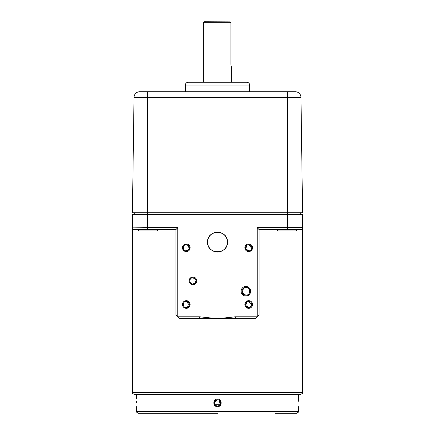 <?xml version="1.0" encoding="UTF-8"?>
<svg xmlns="http://www.w3.org/2000/svg" width="435" height="435" viewBox="0 0 435 435"><rect width="100%" height="100%" fill="white"/><g stroke="black" fill="none" stroke-linecap="round" stroke-linejoin="round"><path stroke-width="0.65" d="M298.448 394.338L298.377 401.244M217.5 406.676C222.345 406.861 222.345 398.83 217.5 399.02C212.655 398.835 212.661 406.866 217.5 406.676M220.474 401.902L214.526 401.902L217.5 399.727A3.121 3.121 0 0 0 214.379 402.848A3.121 3.121 0 0 0 217.5 405.969A3.121 3.121 0 0 0 220.621 402.848A3.121 3.121 0 0 0 217.5 399.727C212.699 400.559 214.917 405.371 215.015 404.74L219.985 404.74M136.639 402.886L136.628 401.358M136.633 401.755L136.639 402.837M217.5 413.25L138.444 413.25C136.704 412.451 136.073 411.82 136.552 411.358L298.448 411.358C298.927 411.825 298.296 412.456 296.556 413.25L275.186 413.25M300.715 394.338L134.284 394.338C132.539 393.539 131.908 392.908 132.392 392.446L302.608 392.446C303.113 392.849 302.483 393.479 300.715 394.338M302.608 227.777L302.608 227.712A1.892 1.892 0 0 1 300.715 229.604L302.608 229.604L302.608 214.662L132.392 214.662L132.392 227.712A1.892 1.892 0 0 0 134.284 229.604L132.392 229.604L132.392 227.712A1.892 1.892 0 0 0 134.284 229.604L175.892 229.604L177.784 227.712L177.784 316.794L175.892 314.902L175.892 229.604M235.34 318.686L217.5 318.686L235.34 316.794L257.215 316.794L255.329 318.686L235.34 318.686L235.34 316.794M186.294 243.932A3.828 3.828 0 0 0 182.466 247.76A3.828 3.828 0 0 0 186.294 251.593A3.828 3.828 0 0 0 190.122 247.76A3.828 3.828 0 0 0 186.294 243.932M186.881 244.698L186.294 244.639A3.121 3.121 0 0 0 183.173 247.76A3.121 3.121 0 0 0 186.294 250.881A3.121 3.121 0 0 0 189.415 247.76A3.121 3.121 0 0 0 186.294 244.639C182.325 244.291 182.298 251.212 186.294 250.881L189.16 248.999M248.706 243.932A3.828 3.828 0 0 0 244.878 247.76A3.828 3.828 0 0 0 248.706 251.593A3.828 3.828 0 0 0 252.534 247.76A3.828 3.828 0 0 0 248.706 243.932M251.762 248.407L248.706 244.639A3.121 3.121 0 0 0 245.585 247.76A3.121 3.121 0 0 0 248.706 250.881A3.121 3.121 0 0 0 251.827 247.76A3.121 3.121 0 0 0 248.706 244.639L247.553 244.861M247.026 245.133L245.726 248.689L248.706 250.881M192.912 277.03A3.828 3.828 0 0 0 189.084 280.858A3.828 3.828 0 0 0 192.912 284.691A3.828 3.828 0 0 0 196.745 280.858A3.828 3.828 0 0 0 192.912 277.03M195.788 279.645L192.912 277.737A3.121 3.121 0 0 0 189.791 280.858A3.121 3.121 0 0 0 192.912 283.979L195.092 283.093M192.912 277.737C188.926 277.448 188.904 284.256 192.912 283.979A3.121 3.121 0 0 0 196.033 280.858A3.121 3.121 0 0 0 192.912 277.737M245.867 287.29A3.969 3.969 0 0 0 241.898 291.26A3.969 3.969 0 0 0 245.867 295.234A3.969 3.969 0 0 0 249.842 291.26A3.969 3.969 0 0 0 245.867 287.29C250.951 286.893 250.941 295.642 245.867 295.234L242.077 292.44L243.72 287.921M245.867 286.486A4.774 4.774 0 0 0 241.093 291.26A4.774 4.774 0 0 0 245.867 296.034A4.774 4.774 0 0 0 250.647 291.26A4.774 4.774 0 0 0 245.867 286.486M189.35 305.136L186.294 301.379A3.121 3.121 0 0 0 183.173 304.5A3.121 3.121 0 0 0 186.294 307.621A3.121 3.121 0 0 0 189.415 304.5A3.121 3.121 0 0 0 186.294 301.379C182.325 301.031 182.298 307.953 186.294 307.621L189.16 305.74M186.294 300.672A3.828 3.828 0 0 0 182.466 304.5A3.828 3.828 0 0 0 186.294 308.328A3.828 3.828 0 0 0 190.122 304.5A3.828 3.828 0 0 0 186.294 300.672M251.762 305.147L248.706 301.379A3.121 3.121 0 0 0 245.585 304.5A3.121 3.121 0 0 0 248.706 307.621A3.121 3.121 0 0 0 251.827 304.5A3.121 3.121 0 0 0 248.706 301.379L247.558 301.602M247.026 301.868L245.726 305.43L248.706 307.621L251.566 305.745M248.706 300.672A3.828 3.828 0 0 0 244.878 304.5A3.828 3.828 0 0 0 248.706 308.328A3.828 3.828 0 0 0 252.534 304.5A3.828 3.828 0 0 0 248.706 300.672M227.429 242.088A9.929 9.929 0 0 0 217.5 232.159A9.929 9.929 0 0 0 207.571 242.088C206.957 229.278 228.043 229.272 227.429 242.088C228.049 254.877 206.973 254.921 207.571 242.088A9.929 9.929 0 0 0 217.5 252.017A9.929 9.929 0 0 0 227.429 242.088M277.584 229.604L277.584 230.931L296.501 230.931L296.501 229.604M134.284 229.604L138.499 229.604L138.499 230.931L157.416 230.931L157.416 229.604M295.218 91.731L147.519 91.731L147.519 97.32L134.029 97.32A5.671 5.671 0 0 1 139.706 91.731L147.519 91.731L139.706 91.731A5.671 5.671 0 0 0 134.029 97.32L132.419 212.769L302.581 212.769L300.971 97.32L147.519 97.32L147.519 227.712L132.392 227.853M257.215 227.712L259.108 229.604L259.108 314.902L257.215 316.794L257.215 227.712L302.608 227.712A1.892 1.892 0 0 1 300.715 229.604L259.108 229.604M195.489 282.625L195.973 280.238M250.864 250.016L251.566 249.005M189.35 248.401L187.447 244.861M199.66 316.794L217.5 318.686L199.66 318.686L199.66 316.794L177.784 316.794L179.671 318.686L199.66 318.686M218.881 400.048L218.212 399.808M220.066 404.621L219.457 400.417L220.262 401.402M249.652 91.731L249.652 85.108L185.348 85.108L185.348 91.731M249.652 85.108A2.838 2.838 0 0 0 246.814 82.269L188.186 82.269A2.838 2.838 0 0 0 185.348 85.108M300.715 212.769L300.715 214.662M300.971 97.32A5.671 5.671 0 0 0 295.294 91.731A5.671 5.671 0 0 1 300.971 97.32A5.671 5.671 0 0 0 295.294 91.731L287.481 91.731L287.481 229.604M134.284 212.769L134.284 214.662M231.686 82.269L231.686 69.034L230.876 64.304L230.876 22.696L229.865 21.75L230.876 22.696L203.314 22.696L203.314 82.269M231.572 68.686L231.686 69.034M203.314 22.696L204.26 21.75L229.984 21.859M177.784 227.712L147.519 227.712L147.519 229.604M300.715 229.604A1.892 1.892 0 0 0 302.608 227.712M139.706 91.731A5.671 5.671 0 0 0 134.029 97.32M298.448 411.358L298.448 406.676M302.608 392.446L302.608 229.604M132.392 392.446L132.392 229.604M136.552 411.358L136.552 406.676M136.552 399.02L136.552 394.338"/></g></svg>
